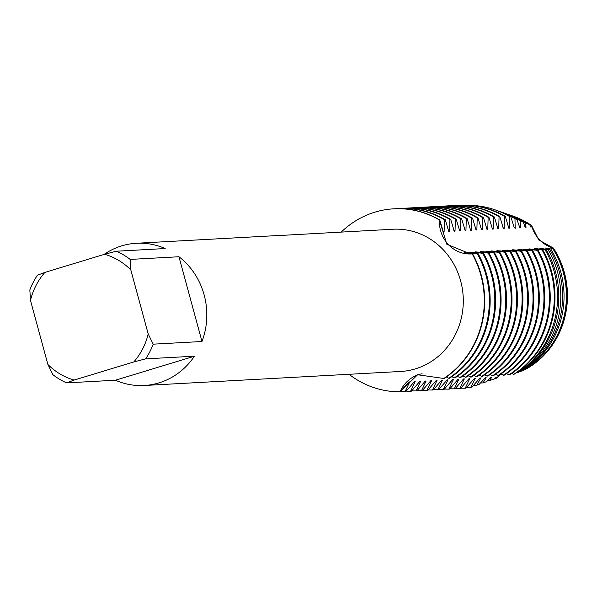 <?xml version="1.0" encoding="UTF-8"?>
<svg xmlns="http://www.w3.org/2000/svg" width="597" height="597" viewBox="0 0 597 597"><rect width="100%" height="100%" fill="white"/><g stroke="black" fill="none" stroke-linecap="round" stroke-linejoin="round"><path stroke-width="0.9" d="M512.48 215.913A83.281 77.752 86.9 0 1 513.084 216.121A83.281 77.752 86.9 0 1 531.226 225.338L531.561 225.487A83.17 77.647 86.9 0 0 513.338 216.211A83.17 77.647 86.9 0 0 513.211 216.166A83.17 77.647 86.9 0 1 531.561 225.487L538.725 239.942L553.412 248.053L538.725 239.942L531.561 225.487A32.275 30.134 -93.1 0 0 553.412 248.053A83.17 77.647 86.9 0 1 525.644 369.327L525.39 369.356M103.997 254.441A71.215 66.491 86.9 0 1 121.698 245.874A71.215 66.491 86.9 0 1 136.422 243.27A71.215 66.491 86.9 0 1 165.182 248.546L116.4 251.218A71.215 66.491 86.9 0 1 130.176 259.419L178.958 256.747A71.215 66.491 86.9 0 1 201.987 341.506L153.205 344.171A71.215 66.491 86.9 0 1 145.646 358.864L194.428 356.2A71.215 66.491 86.9 0 1 158.921 382.886A71.215 66.491 86.9 0 1 144.198 385.498A71.215 66.491 86.9 0 1 115.445 380.222L66.655 382.886A71.215 66.491 86.9 0 1 52.879 374.685L47.879 364.454L30.477 300.395A65.11 60.79 86.9 0 1 44.872 272.419L37.41 275.232A71.215 66.491 86.9 0 0 29.85 289.926L30.477 300.395M274.814 235.778L392.908 229.241A71.215 66.491 86.9 0 1 462.332 288.754A71.215 66.491 86.9 0 1 415.408 368.864A71.215 66.491 86.9 0 1 400.684 371.468L144.198 385.498M276.896 235.591L136.422 243.27M479.884 378.095A82.207 76.744 86.9 0 0 480.719 378.013L479.921 378.058L472.07 386.946L470.779 387.423L475.257 378.311L474.458 378.356L465.996 388.184L465.197 388.229L469.794 378.61L469.003 378.655L460.533 388.483L459.735 388.528L464.339 378.908L463.541 378.953L455.071 388.781L454.272 388.826L458.877 379.207L458.078 379.252L449.608 389.08L448.817 389.125L453.414 379.505L452.616 379.55L444.153 389.378L443.355 389.423L447.951 379.804L447.16 379.849L438.691 389.677L437.892 389.722L442.496 380.102L441.698 380.147L433.228 389.975L432.429 390.02L437.034 380.408L436.235 380.446L427.765 390.274L426.974 390.319L431.571 380.707L430.773 380.744L422.31 390.572L421.512 390.617L426.109 381.005L425.31 381.043L416.848 390.871L416.049 390.916L420.646 381.304L419.855 381.341L411.385 391.169L410.587 391.214L415.191 381.602L414.393 381.64L405.923 391.468L405.124 391.513L409.729 381.901L408.93 381.938L400.065 391.789A32.275 30.134 86.9 0 1 422.116 373.767A32.275 30.134 -93.1 0 0 400.065 391.789L417.624 374.752L444.064 378.513A91.565 85.483 -93.1 0 0 481.279 275.262A91.565 85.483 -93.1 0 0 472.593 253.867L472.197 253.889A91.565 85.483 86.9 0 1 443.668 378.535A91.565 85.483 86.9 0 0 472.197 253.889L470.63 253.986L446.84 244.292L439.392 220.002A32.275 30.134 -93.1 0 0 471.018 253.964A32.275 30.134 86.9 0 1 439.392 220.002L439.788 219.98A91.565 85.483 -93.1 0 0 394.192 208.793A91.565 85.483 -93.1 0 0 393.99 208.808M374.864 212.166A91.565 85.483 86.9 0 1 439.392 220.002A91.565 85.483 86.9 0 0 393.796 208.816A91.565 85.483 86.9 0 0 374.864 212.166A91.565 85.483 86.9 0 0 341.253 232.069A91.565 85.483 86.9 0 1 374.864 212.166M501.047 374.095A32.275 30.134 -93.1 0 0 496.614 378.155L499.525 374.961L496.614 378.155L497.1 377.117L496.308 377.162L494.383 378.923L489.473 380.64L491.644 377.416L490.846 377.461L486.607 381.647L483.025 382.931L486.182 377.714L485.383 377.759L479.197 384.319L476.809 385.192A89.117 83.199 86.9 0 1 473.302 385.192M400.065 391.789A91.565 85.483 86.9 0 1 349.036 374.289A91.565 85.483 86.9 0 0 400.065 391.789M66.655 382.886L74.118 380.073A65.11 60.79 86.9 0 1 47.879 364.454M74.118 380.073L133.818 361.924L145.646 358.864M153.205 344.171L148.205 333.947A65.11 60.79 86.9 0 1 133.818 361.924M148.205 333.947L130.803 269.889L130.176 259.419M116.4 251.218L104.565 254.27A65.11 60.79 86.9 0 1 130.803 269.889M104.565 254.27L44.872 272.419M194.428 356.2L115.445 380.222M178.958 256.747L201.987 341.506M477.257 253.613A91.565 85.483 86.9 0 1 485.943 275.008A91.565 85.483 86.9 0 1 448.728 378.252L449.526 378.214A91.565 85.483 -93.1 0 0 486.742 274.963A91.565 85.483 -93.1 0 0 478.055 253.568L464.153 252.456A82.207 76.744 86.9 0 1 464.436 252.882M396.527 208.704A91.565 85.483 86.9 0 1 398.856 208.54A91.565 85.483 86.9 0 1 444.452 219.726L445.25 219.681A91.565 85.483 -93.1 0 0 399.654 208.495L398.856 208.54M464.153 252.456L471.555 253.934M451.742 376.714L454.989 377.916A91.565 85.483 -93.1 0 0 492.197 274.665A91.565 85.483 -93.1 0 0 483.518 253.27L469.615 252.158L476.831 253.643M469.615 252.158A82.207 76.744 86.9 0 1 469.899 252.583M482.719 253.315A91.565 85.483 86.9 0 1 491.406 274.71A91.565 85.483 86.9 0 1 454.19 377.953M401.982 208.398A91.565 85.483 86.9 0 1 404.318 208.241A91.565 85.483 86.9 0 1 449.914 219.427L450.713 219.383A91.565 85.483 -93.1 0 0 405.109 208.196L404.318 208.241M457.205 376.416L460.444 377.617A91.565 85.483 -93.1 0 0 497.659 274.366A91.565 85.483 -93.1 0 0 488.98 252.971L475.078 251.859L482.294 253.344M475.078 251.859A82.207 76.744 86.9 0 1 475.361 252.285M488.182 253.016A91.565 85.483 86.9 0 1 496.861 274.411A91.565 85.483 86.9 0 1 459.653 377.655M407.445 208.099A91.565 85.483 86.9 0 1 409.773 207.943A91.565 85.483 86.9 0 1 455.377 219.129L456.168 219.084A91.565 85.483 -93.1 0 0 410.572 207.898L409.773 207.943M462.668 376.117L465.906 377.319A91.565 85.483 -93.1 0 0 503.122 274.068A91.565 85.483 -93.1 0 0 494.443 252.673L480.54 251.561L487.749 253.046M480.54 251.561A82.207 76.744 86.9 0 1 480.824 251.986M493.644 252.718A91.565 85.483 86.9 0 1 502.323 274.113A91.565 85.483 86.9 0 1 465.108 377.356M412.908 207.801A91.565 85.483 86.9 0 1 415.236 207.644A91.565 85.483 86.9 0 1 460.832 218.83L461.63 218.786A91.565 85.483 -93.1 0 0 416.034 207.599L415.236 207.644M468.13 375.819L471.369 377.02A91.565 85.483 -93.1 0 0 508.584 273.769A91.565 85.483 -93.1 0 0 499.898 252.374L485.995 251.262L493.212 252.747M485.995 251.262A82.207 76.744 86.9 0 1 486.286 251.688M499.107 252.419A91.565 85.483 86.9 0 1 507.786 273.814A91.565 85.483 86.9 0 1 470.57 377.058M418.37 207.502A91.565 85.483 86.9 0 1 420.698 207.346A91.565 85.483 86.9 0 1 466.294 218.532L467.093 218.487A91.565 85.483 -93.1 0 0 421.497 207.301L420.698 207.346M473.593 375.52L476.831 376.714A91.565 85.483 -93.1 0 0 514.047 273.471A91.565 85.483 -93.1 0 0 505.361 252.076L491.458 250.964L498.674 252.449M491.458 250.964A82.207 76.744 86.9 0 1 491.741 251.389M504.562 252.121A91.565 85.483 86.9 0 1 513.248 273.508A91.565 85.483 86.9 0 1 476.033 376.759M423.833 207.204A91.565 85.483 86.9 0 1 426.161 207.047A91.565 85.483 86.9 0 1 471.757 218.233L472.555 218.189A91.565 85.483 -93.1 0 0 426.959 207.002L426.161 207.047M479.048 375.214L482.286 376.416A91.565 85.483 -93.1 0 0 519.502 273.172A91.565 85.483 -93.1 0 0 510.823 251.777L496.92 250.665L504.137 252.15M496.92 250.665A82.207 76.744 86.9 0 1 497.204 251.091M510.025 251.822A91.565 85.483 86.9 0 1 518.711 273.21A91.565 85.483 86.9 0 1 481.495 376.461M429.288 206.905A91.565 85.483 86.9 0 1 431.624 206.749A91.565 85.483 86.9 0 1 477.219 217.935L478.018 217.89A91.565 85.483 -93.1 0 0 432.415 206.704L431.624 206.749M484.51 374.916L487.749 376.117A91.565 85.483 -93.1 0 0 524.964 272.874A91.565 85.483 -93.1 0 0 516.286 251.479L502.383 250.367L509.592 251.852M502.383 250.367A82.207 76.744 86.9 0 1 502.667 250.792M515.487 251.516A91.565 85.483 86.9 0 1 524.166 272.911A91.565 85.483 86.9 0 1 486.951 376.162M434.75 206.607A91.565 85.483 86.9 0 1 437.079 206.45A91.565 85.483 86.9 0 1 482.682 217.636L483.473 217.592A91.565 85.483 -93.1 0 0 437.877 206.405L437.079 206.45M489.973 374.618L493.212 375.819A91.565 85.483 -93.1 0 0 530.427 272.575A91.565 85.483 -93.1 0 0 521.741 251.18L507.047 250.106L515.054 251.553M507.838 250.068A82.207 76.744 86.9 0 1 508.129 250.494M520.95 251.218A91.565 85.483 86.9 0 1 529.629 272.613A91.565 85.483 86.9 0 1 492.413 375.864M440.213 206.308A91.565 85.483 86.9 0 1 442.541 206.152A91.565 85.483 86.9 0 1 488.137 217.338L488.936 217.293A91.565 85.483 -93.1 0 0 443.34 206.107L442.541 206.152M495.435 374.319L498.674 375.52A91.565 85.483 -93.1 0 0 535.89 272.277A91.565 85.483 -93.1 0 0 527.203 250.882L512.502 249.807L520.517 251.255M513.301 249.77A82.207 76.744 86.9 0 1 513.584 250.195M526.405 250.919A91.565 85.483 86.9 0 1 535.091 272.314A91.565 85.483 86.9 0 1 497.876 375.565M445.675 206.01A91.565 85.483 86.9 0 1 448.004 205.853A91.565 85.483 86.9 0 1 493.6 217.039L494.398 216.995A91.565 85.483 -93.1 0 0 448.802 205.808L448.004 205.853M500.89 374.02L504.137 375.222A91.565 85.483 -93.1 0 0 541.345 271.978A91.565 85.483 -93.1 0 0 532.666 250.583L517.965 249.509L525.979 250.956M518.763 249.471A82.207 76.744 86.9 0 1 519.047 249.897M531.867 250.621A91.565 85.483 86.9 0 1 540.554 272.016A91.565 85.483 86.9 0 1 503.338 375.267M451.131 205.711A91.565 85.483 86.9 0 1 453.466 205.555A91.565 85.483 86.9 0 1 499.062 216.741L499.861 216.696A91.565 85.483 -93.1 0 0 454.257 205.51L453.466 205.555M506.353 373.722L509.592 374.923A91.565 85.483 -93.1 0 0 546.807 271.672A91.565 85.483 -93.1 0 0 538.128 250.285L523.427 249.21L531.442 250.658M524.226 249.173A82.207 76.744 86.9 0 1 524.509 249.598M537.33 250.322A91.565 85.483 86.9 0 1 546.009 271.717A91.565 85.483 86.9 0 1 508.801 374.968M456.593 205.413A91.565 85.483 86.9 0 1 458.921 205.256A91.565 85.483 86.9 0 1 504.525 216.442L505.316 216.398A91.565 85.483 -93.1 0 0 459.72 205.211L458.921 205.256M511.816 373.423L513.704 374.371L514.42 374.065A90.64 84.617 -93.1 0 0 551.628 271.62A90.64 84.617 -93.1 0 0 542.815 250.039L528.89 248.912L536.897 250.359M529.688 248.874A82.207 76.744 86.9 0 1 529.972 249.3M542.158 250.076A91.057 85.013 86.9 0 1 550.912 271.568A91.057 85.013 86.9 0 1 513.704 374.371M470.854 205.375A91.057 85.013 86.9 0 1 495.047 209.838A91.057 85.013 86.9 0 1 509.86 216.711L510.942 217.121A90.64 84.617 -93.1 0 0 496.017 210.174L495.047 209.838M535.434 249.001A82.207 76.744 86.9 0 0 535.143 248.576L542.472 250.053M545.143 249.867A89.117 83.199 86.9 0 1 554.232 271.814A89.117 83.199 86.9 0 1 516.957 372.983L518.181 372.461A88.363 82.49 -93.1 0 0 555.516 271.919A88.363 82.49 -93.1 0 0 546.27 249.74L545.143 249.867M545.359 249.859L534.569 248.412M497.786 210.816A89.117 83.199 86.9 0 1 499.555 211.405A89.117 83.199 86.9 0 1 514.927 218.659L516.942 219.442A88.363 82.49 -93.1 0 0 501.308 212.017L499.555 211.405M525.644 369.327A83.17 77.647 86.9 0 0 553.412 248.053L550.732 247.718L552.621 248.352L550.74 248.927L545.27 248.016L549.561 249.203L548.009 249.494L539.807 248.315L546.27 249.74M540.606 248.27A82.207 76.744 86.9 0 1 540.889 248.703M548.009 249.494A87.169 81.379 86.9 0 1 557.546 272.068A87.169 81.379 86.9 0 1 520.047 371.677L521.681 370.983A86.08 80.364 -93.1 0 0 559.404 272.21A86.08 80.364 -93.1 0 0 549.561 249.203M502.681 212.51A87.169 81.379 86.9 0 1 504.062 212.98A87.169 81.379 86.9 0 1 520.159 220.726L523.166 221.942A86.08 80.364 -93.1 0 0 506.592 213.86L504.062 212.98M546.068 247.971A82.207 76.744 86.9 0 1 546.352 248.404M550.74 248.927A85.229 79.565 86.9 0 1 560.867 272.322A85.229 79.565 86.9 0 1 522.92 370.468L524.853 369.662A83.804 78.237 -93.1 0 0 563.299 272.508A83.804 78.237 -93.1 0 0 552.621 248.352M507.584 214.211A85.229 79.565 86.9 0 1 508.569 214.547A85.229 79.565 86.9 0 1 525.576 222.927L529.696 224.673A83.804 78.237 -93.1 0 0 511.883 215.704L508.569 214.547M551.531 247.673A82.207 76.744 86.9 0 1 551.815 248.106M553.27 248.106A83.281 77.752 86.9 0 1 564.18 272.575A83.281 77.752 86.9 0 1 525.509 369.386M446.287 377.013L448.728 378.252M516.42 372.737L516.957 372.983M519.651 371.521L520.047 371.677M476.757 385.356L481.033 377.632M439.788 219.98L443.302 231.785L444.101 231.74L444.452 219.726M445.25 219.681L448.765 231.487L449.563 231.442L449.914 219.427M450.713 219.383L454.227 231.188L455.018 231.143L455.377 219.129M456.168 219.084L459.683 230.89L460.481 230.845L460.832 218.83M461.63 218.786L465.145 230.591L465.944 230.546L466.294 218.532M467.093 218.487L470.608 230.293L471.406 230.248L471.757 218.233M472.555 218.189L476.07 229.994L476.869 229.949L477.219 217.935M478.018 217.89L481.533 229.696L482.324 229.651L482.682 217.636M483.473 217.592L486.988 229.397L487.786 229.352L488.137 217.338M488.936 217.293L492.45 229.099L493.249 229.054L493.6 217.039M494.398 216.995L497.913 228.8L498.711 228.755L499.062 216.741M499.861 216.696L503.375 228.502L504.166 228.457L504.525 216.442M505.316 216.398L508.831 228.203L509.629 228.158L509.86 216.711M510.942 217.121L514.293 227.905L515.092 227.86A82.207 76.744 86.9 0 0 513.913 227.032M515.196 228.397L514.957 218.465M516.942 219.442L519.756 227.606L520.554 227.561L520.159 220.726M523.166 221.942L525.218 227.308L526.017 227.263L525.576 222.927M529.696 224.673L530.681 227.009L531.472 226.964L531.226 225.338M496.219 378.289A83.281 77.752 86.9 0 1 494.943 378.386M530.293 226.136A82.207 76.744 86.9 0 1 531.472 226.964M497.1 377.117A82.207 76.744 86.9 0 1 496.264 377.2M524.83 226.435A82.207 76.744 86.9 0 1 526.017 227.263M519.375 226.733A82.207 76.744 86.9 0 1 520.554 227.561M508.45 227.338A82.207 76.744 86.9 0 1 509.629 228.158M502.987 227.636A82.207 76.744 86.9 0 1 504.166 228.457M497.525 227.935A82.207 76.744 86.9 0 1 498.711 228.755M492.07 228.233A82.207 76.744 86.9 0 1 493.249 229.054M486.607 228.532A82.207 76.744 86.9 0 1 487.786 229.352M481.145 228.83A82.207 76.744 86.9 0 1 482.324 229.651M475.682 229.129A82.207 76.744 86.9 0 1 476.869 229.949M470.227 229.427A82.207 76.744 86.9 0 1 471.406 230.248M464.764 229.726A82.207 76.744 86.9 0 1 465.944 230.546M459.302 230.024A82.207 76.744 86.9 0 1 460.481 230.845M453.839 230.323A82.207 76.744 86.9 0 1 455.018 231.143M448.377 230.621A82.207 76.744 86.9 0 1 449.563 231.442M442.922 230.92A82.207 76.744 86.9 0 1 444.101 231.74M489.473 380.64A85.229 79.565 86.9 0 1 487.443 380.729M491.644 377.416A82.207 76.744 86.9 0 1 490.801 377.498M483.025 382.931A87.169 81.379 86.9 0 1 480.257 382.99M486.182 377.714A82.207 76.744 86.9 0 1 485.339 377.797M470.779 387.431A91.057 85.013 86.9 0 1 466.533 387.356M475.257 378.311A82.207 76.744 86.9 0 1 474.421 378.394M465.197 388.229A91.565 85.483 86.9 0 1 460.757 388.14M469.794 378.61A82.207 76.744 86.9 0 1 468.958 378.692M459.735 388.528A91.565 85.483 86.9 0 1 455.295 388.438M464.339 378.908A82.207 76.744 86.9 0 1 463.496 378.991M454.272 388.826A91.565 85.483 86.9 0 1 449.832 388.737M458.877 379.207A82.207 76.744 86.9 0 1 458.033 379.289M448.817 389.125A91.565 85.483 86.9 0 1 444.369 389.035M453.414 379.505A82.207 76.744 86.9 0 1 452.578 379.588M443.355 389.423A91.565 85.483 86.9 0 1 438.907 389.334M447.951 379.804A82.207 76.744 86.9 0 1 447.116 379.886M437.892 389.722A91.565 85.483 86.9 0 1 433.452 389.632M442.496 380.102A82.207 76.744 86.9 0 1 441.653 380.185M432.429 390.02A91.565 85.483 86.9 0 1 427.989 389.931M437.034 380.408A82.207 76.744 86.9 0 1 436.191 380.483M426.974 390.319A91.565 85.483 86.9 0 1 422.527 390.229M431.571 380.707A82.207 76.744 86.9 0 1 430.736 380.782M421.512 390.617A91.565 85.483 86.9 0 1 417.064 390.528M426.109 381.005A82.207 76.744 86.9 0 1 425.273 381.08M416.049 390.916A91.565 85.483 86.9 0 1 411.609 390.826M420.646 381.304A82.207 76.744 86.9 0 1 419.81 381.379M410.587 391.214A91.565 85.483 86.9 0 1 406.147 391.125M415.191 381.602A82.207 76.744 86.9 0 1 414.348 381.677M405.124 391.513A91.565 85.483 86.9 0 1 400.684 391.423M409.729 381.901A82.207 76.744 86.9 0 1 408.885 381.976M394.192 208.793L393.796 208.816"/></g></svg>

